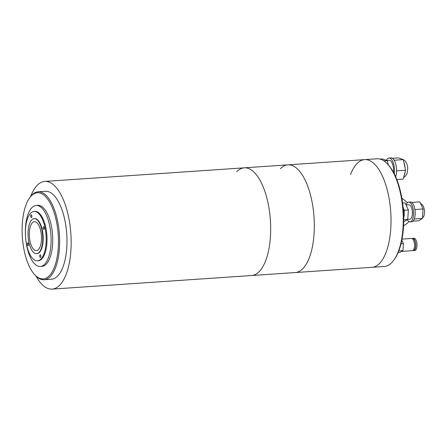 <?xml version="1.0" encoding="UTF-8"?>
<svg xmlns="http://www.w3.org/2000/svg" width="447" height="447" viewBox="0 0 447 447"><rect width="100%" height="100%" fill="white"/><g stroke="black" fill="none" stroke-linecap="round" stroke-linejoin="round"><path stroke-width="0.67" d="M30.659 196.429A53.97 22.467 86.1 0 1 37.19 185.337A53.97 22.467 86.1 0 1 44.773 181.426A53.97 22.467 86.1 0 1 69.855 224.232A53.97 22.467 86.1 0 1 59.697 285.208A53.97 22.467 86.1 0 1 52.115 289.12A53.97 22.467 86.1 0 1 36.095 276.173M52.115 289.12L251.622 275.52A53.97 22.467 -93.9 0 0 259.204 271.608A53.97 22.467 -93.9 0 0 269.362 210.632A53.97 22.467 -93.9 0 0 244.28 167.826A53.97 22.467 -93.9 0 0 236.698 171.737M44.097 279.749L51.439 279.246A44.08 18.349 -93.9 0 0 57.635 276.056A44.08 18.349 -93.9 0 0 65.927 226.26A44.08 18.349 -93.9 0 0 45.443 191.299L38.101 191.802A44.08 18.349 86.1 0 1 58.585 226.758A44.08 18.349 86.1 0 1 50.287 276.559A44.08 18.349 86.1 0 1 44.097 279.749A44.08 18.349 86.1 0 1 35.38 275.441L34.682 274.687A43.18 17.975 86.1 0 1 22.35 237.055A43.18 17.975 86.1 0 1 29.463 198.094A43.18 17.975 86.1 0 1 31.279 195.881A43.18 17.975 86.1 0 1 56.065 219.667A43.18 17.975 86.1 0 1 49.287 275.782A43.18 17.975 86.1 0 1 34.682 274.687M29.463 198.094L30.05 197.25A44.08 18.349 86.1 0 1 31.91 194.993A44.08 18.349 86.1 0 1 38.101 191.802M32.368 222.762A14.483 6.029 86.1 0 1 34.799 221.718A14.483 6.029 86.1 0 1 41.197 233.669A14.483 6.029 86.1 0 1 38.408 249.566A14.483 6.029 86.1 0 1 36.766 250.555A14.483 6.029 86.1 0 1 29.709 239.592A14.483 6.029 86.1 0 1 32.368 222.762M36.581 253.667L36.989 253.639A17.539 7.303 -93.9 0 0 39.453 252.365A17.539 7.303 -93.9 0 0 42.756 232.546A17.539 7.303 -93.9 0 0 34.603 218.633L34.196 218.661A17.539 7.303 86.1 0 1 42.348 232.574A17.539 7.303 86.1 0 1 39.045 252.393A17.539 7.303 86.1 0 1 36.581 253.667A17.539 7.303 86.1 0 1 28.429 239.754A17.539 7.303 86.1 0 1 31.731 219.935A17.539 7.303 86.1 0 1 34.196 218.661M37.475 260.813L38.291 260.763A24.736 10.298 -93.9 0 0 41.767 258.969A24.736 10.298 -93.9 0 0 46.427 231.021A24.736 10.298 -93.9 0 0 34.927 211.403L34.112 211.459A24.736 10.298 86.1 0 1 45.605 231.077A24.736 10.298 86.1 0 1 40.951 259.025A24.736 10.298 86.1 0 1 37.475 260.813A24.736 10.298 86.1 0 1 25.982 241.196A24.736 10.298 86.1 0 1 30.636 213.247A24.736 10.298 86.1 0 1 34.112 211.459M28.183 245.464A1.347 0.564 -93.9 0 0 28.44 243.939A1.347 0.564 -93.9 0 0 27.809 242.872A1.347 0.564 -93.9 0 0 27.619 242.967A1.347 0.564 -93.9 0 0 27.368 244.492A1.347 0.564 -93.9 0 0 27.993 245.565A1.347 0.564 -93.9 0 0 28.183 245.464M31.575 217.41A1.347 0.564 -93.9 0 0 31.826 215.884A1.347 0.564 -93.9 0 0 31.201 214.817A1.347 0.564 -93.9 0 0 31.011 214.912A1.347 0.564 -93.9 0 0 30.759 216.437A1.347 0.564 -93.9 0 0 31.385 217.51A1.347 0.564 -93.9 0 0 31.575 217.41M43.968 229.305A1.347 0.564 -93.9 0 0 44.219 227.78A1.347 0.564 -93.9 0 0 43.594 226.707A1.347 0.564 -93.9 0 0 43.404 226.808A1.347 0.564 -93.9 0 0 43.152 228.333A1.347 0.564 -93.9 0 0 43.778 229.4A1.347 0.564 -93.9 0 0 43.968 229.305M40.576 257.36A1.347 0.564 -93.9 0 0 40.833 255.835A1.347 0.564 -93.9 0 0 40.202 254.768A1.347 0.564 -93.9 0 0 40.012 254.863A1.347 0.564 -93.9 0 0 39.761 256.388A1.347 0.564 -93.9 0 0 40.386 257.455A1.347 0.564 -93.9 0 0 40.576 257.36M40.325 266.485L41.957 266.373A30.586 12.734 -93.9 0 0 46.253 264.155A30.586 12.734 -93.9 0 0 52.008 229.602A30.586 12.734 -93.9 0 0 37.794 205.346L36.162 205.458A30.586 12.734 86.1 0 1 50.377 229.713A30.586 12.734 86.1 0 1 44.622 264.266A30.586 12.734 86.1 0 1 40.325 266.485A30.586 12.734 86.1 0 1 25.859 240.296M25.384 233.362A30.586 12.734 86.1 0 1 31.866 207.671A30.586 12.734 86.1 0 1 36.162 205.458M394.075 259.808A53.97 22.467 -93.9 0 0 398.322 251.51A53.97 22.467 -93.9 0 0 387.549 164.066L388.247 164.814A53.07 22.093 -93.9 0 1 398.841 250.806A53.07 22.093 -93.9 0 1 394.667 258.964L394.075 259.808A53.97 22.467 -93.9 0 1 384.224 266.479L295.277 272.547A53.97 22.467 -93.9 0 0 302.865 268.636A53.97 22.467 86.1 0 1 295.277 272.547L251.622 275.52A53.97 22.467 -93.9 0 0 259.204 271.608A53.97 22.467 -93.9 0 0 269.362 210.632A53.97 22.467 -93.9 0 0 244.28 167.826L287.935 164.854A53.97 22.467 86.1 0 1 313.017 207.659A53.97 22.467 86.1 0 1 302.865 268.636A53.97 22.467 -93.9 0 0 313.017 207.659A53.97 22.467 -93.9 0 0 287.935 164.854L364.64 159.624A53.97 22.467 86.1 0 1 387.907 192.668A53.97 22.467 86.1 0 1 386.085 252.343A53.97 22.467 86.1 0 1 371.982 267.317A53.97 22.467 -93.9 0 0 379.564 263.406A53.97 22.467 -93.9 0 0 389.723 202.43A53.97 22.467 -93.9 0 0 364.64 159.624A53.97 22.467 86.1 0 0 350.537 174.593M280.353 168.759A53.97 22.467 86.1 0 1 287.935 164.854M387.549 164.066A53.97 22.467 -93.9 0 0 376.882 158.786L364.64 159.624M386.431 160.356A11.242 4.682 86.1 0 1 387.493 158.797A11.242 4.682 86.1 0 1 389.024 158.037A11.242 4.682 86.1 0 1 394.315 173.905M392.449 158.288L398.473 157.88L403.283 159.607L405.608 170.234L403.133 179.13L396.819 179.56M396.634 170.843L396.556 170.497A11.242 4.682 -93.9 0 1 396.556 171.134L396.634 170.843L405.608 170.234M394.304 160.216L394.148 160.16A11.242 4.682 -93.9 0 1 394.383 160.562L394.304 160.216L403.283 159.607M396.556 171.134A11.242 4.682 86.1 0 1 395.679 176.8M394.383 160.562A11.242 4.682 86.1 0 1 396.556 170.497M389.024 158.037L391.064 157.897A11.242 4.682 86.1 0 1 394.148 160.16M383.951 160.926L387.37 160.691L382.565 158.964L380.146 159.126M387.37 160.691L388.281 164.854M393.483 172.318A8.996 3.744 -93.9 0 0 389.175 160.283L386.7 160.451M412.184 238.603A6.118 2.548 86.1 0 1 412.788 238.38L414.011 238.296A6.118 2.548 86.1 0 1 416.649 242.039A6.118 2.548 86.1 0 1 416.442 248.806A6.118 2.548 86.1 0 1 414.844 250.499L413.62 250.583A6.118 2.548 86.1 0 1 412.994 250.449M412.788 238.38A6.118 2.548 86.1 0 1 415.419 242.123A6.118 2.548 86.1 0 1 415.218 248.89A6.118 2.548 86.1 0 1 413.62 250.583M413.123 250.348L413.598 250.314A5.845 2.436 -93.9 0 0 415.129 248.694A5.845 2.436 -93.9 0 0 415.324 242.229A5.845 2.436 -93.9 0 0 412.804 238.648L412.324 238.681M402.021 239.111L411.564 238.463A6.118 2.548 86.1 0 1 414.196 242.207A6.118 2.548 86.1 0 1 413.989 248.973A6.118 2.548 86.1 0 1 412.391 250.666L401.596 251.404M401.015 243.777L403.401 243.609L402.948 250.583L398.869 250.862M401.819 240.156L403.401 243.609M398.188 252.443L400.099 252.315L402.948 250.583M407.759 219.315L409.888 219.17A7.197 2.995 -93.9 0 0 411.765 217.175A7.197 2.995 -93.9 0 0 412.011 209.218A7.197 2.995 -93.9 0 0 408.91 204.81L406.094 205.005A9.895 4.118 86.1 0 1 406.139 204.866A9.895 4.118 86.1 0 1 408.726 202.117L410.357 202.005A9.895 4.118 86.1 0 1 414.62 208.067A9.895 4.118 86.1 0 1 414.291 219.008A9.895 4.118 86.1 0 1 411.704 221.751L410.072 221.863A9.895 4.118 86.1 0 1 407.267 219.723M408.726 202.117A9.895 4.118 86.1 0 1 412.989 208.179A9.895 4.118 86.1 0 1 412.654 219.119A9.895 4.118 86.1 0 1 410.072 221.863M411.681 202.418L419.806 201.865L423.052 208.972L422.437 218.432L418.576 220.779L412.961 221.164M403.691 218.119A8.996 3.744 -93.9 0 0 403.803 217.672A8.996 3.744 -93.9 0 0 404.155 212.286A8.996 3.744 -93.9 0 0 403.585 208.721A8.996 3.744 -93.9 0 0 403.077 207.095M422.437 218.432L414.296 218.985M414.905 209.526L423.052 208.972M403.585 208.721L404.289 210.252L404.155 212.286M403.803 217.672L403.702 219.237M404.289 210.252L408.368 209.973L405.116 202.865L402.602 203.039M408.368 209.973L407.753 219.432L403.702 219.706M407.753 219.432L403.686 221.796M403.909 162.473A9.443 3.934 86.1 0 1 405.116 167.977M405.021 172.352A9.443 3.934 86.1 0 1 403.999 176.023M44.773 181.426L244.28 167.826M402.015 159.149L403.797 159.858L405.44 161.3L407.234 164.954L407.753 168.016L407.183 173.24L405.373 176.286L403.591 177.487M420.577 203.553L422.013 204.435L423.482 206.391L424.65 210.984L424.035 215.84L422.454 218.237M401.842 198.082L407.508 202.67M408.893 221.544L407.703 222.952L403.546 225.813"/></g></svg>
